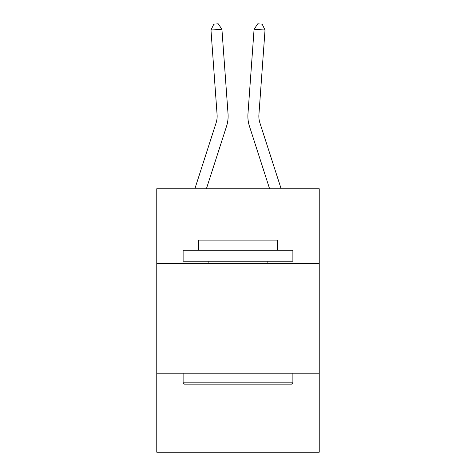 <?xml version="1.0" encoding="UTF-8"?>
<svg xmlns="http://www.w3.org/2000/svg" width="476" height="476" viewBox="0 0 476 476"><rect width="100%" height="100%" fill="white"/><g stroke="black" fill="none" stroke-linecap="round" stroke-linejoin="round"><path stroke-width="0.71" d="M319.229 263.395L319.229 188.746L156.771 188.746L156.771 263.395L319.229 263.395L319.229 452.2L156.771 452.2L156.771 263.395M319.229 373.166L156.771 373.166M194.874 188.746L216.086 122.945A21.955 21.955 0 0 0 217.086 114.627L210.969 30.047L221.917 29.256L228.034 113.835A32.933 32.933 0 0 1 226.534 126.313L206.405 188.746M281.126 188.746L259.914 122.945A21.955 21.955 0 0 1 258.914 114.627L265.031 30.047L254.083 29.256L247.966 113.835A32.933 32.933 0 0 0 249.466 126.313L269.594 188.746M184.432 384.144L183.111 382.823L292.889 382.823L291.568 384.144L184.432 384.144M292.889 250.221L292.889 261.199L183.111 261.199L183.111 250.221L292.889 250.221M198.48 250.221L198.48 240.118L277.52 240.118L277.52 250.221M292.889 373.166L292.889 382.823M183.111 373.166L183.111 382.823M267.857 261.199L267.857 263.395M208.143 261.199L208.143 263.395M216.086 122.945A21.955 21.955 0 0 0 217.086 114.627A21.955 21.955 0 0 1 216.086 122.945A21.955 21.955 0 0 0 217.086 114.627A21.955 21.955 0 0 1 216.086 122.945A21.955 21.955 0 0 0 217.086 114.627A21.955 21.955 0 0 1 216.086 122.945A21.955 21.955 0 0 0 217.086 114.627A21.955 21.955 0 0 1 216.086 122.945A21.955 21.955 0 0 0 217.086 114.627A21.955 21.955 0 0 1 216.086 122.945A21.955 21.955 0 0 0 217.086 114.627A21.955 21.955 0 0 1 216.086 122.945A21.955 21.955 0 0 0 217.086 114.627A21.955 21.955 0 0 1 216.086 122.945A21.955 21.955 0 0 0 217.086 114.627A21.955 21.955 0 0 1 216.086 122.945M259.914 122.945A21.955 21.955 0 0 1 258.914 114.627A21.955 21.955 0 0 0 259.914 122.945A21.955 21.955 0 0 1 258.914 114.627A21.955 21.955 0 0 0 259.914 122.945A21.955 21.955 0 0 1 258.914 114.627A21.955 21.955 0 0 0 259.914 122.945A21.955 21.955 0 0 1 258.914 114.627A21.955 21.955 0 0 0 259.914 122.945A21.955 21.955 0 0 1 258.914 114.627A21.955 21.955 0 0 0 259.914 122.945A21.955 21.955 0 0 1 258.914 114.627A21.955 21.955 0 0 0 259.914 122.945A21.955 21.955 0 0 1 258.914 114.627A21.955 21.955 0 0 0 259.914 122.945A21.955 21.955 0 0 1 258.914 114.627A21.955 21.955 0 0 0 259.914 122.945M254.083 29.256L247.966 113.835L254.083 29.256L247.966 113.835L254.083 29.256L247.966 113.835L254.083 29.256L247.966 113.835L254.083 29.256L247.966 113.835L254.083 29.256L247.966 113.835L254.083 29.256L247.966 113.835L254.083 29.256L247.966 113.835L254.083 29.256L257.778 23.8L262.157 24.115L265.031 30.047M210.969 30.047L213.843 24.115L218.222 23.8L221.917 29.256"/></g></svg>
